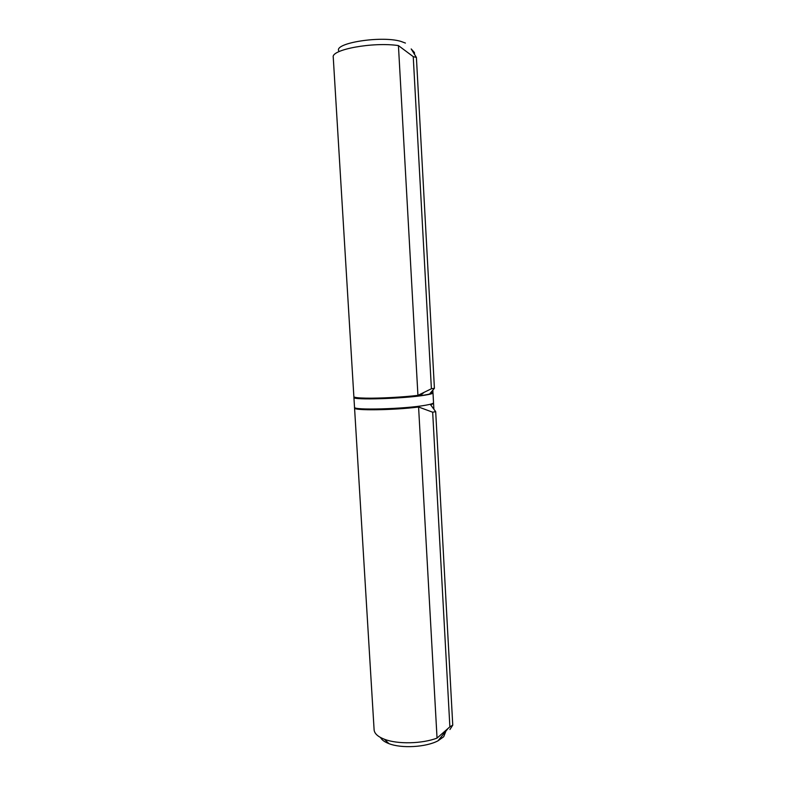 <?xml version="1.0" encoding="UTF-8"?>
<svg xmlns="http://www.w3.org/2000/svg" width="786" height="786" viewBox="0 0 786 786"><rect width="100%" height="100%" fill="white"/><g stroke="black" fill="none" stroke-linecap="round" stroke-linejoin="round"><path stroke-width="1.18" d="M355.174 397.362C355.498 398.158 359.457 398.62 367.052 398.767C381.082 399.052 406.195 397.598 420.107 395.712L424.086 395.132C429.058 394.326 431.602 393.599 431.74 392.951M432.85 390.269L432.958 392.116L430.06 393.432L434.412 388.294L431.396 388.765L417.936 395.368C403.189 397.146 379.618 398.414 366.109 398.158C358.141 398.001 354.064 397.51 353.867 396.675L333.244 57.221C330.945 49.557 373.085 41.756 398.433 45.588L413.24 56.641L416.403 57.447L411.186 48.938L414.428 52.544L414.517 54.136M338.766 50.933C333.814 43.033 381.456 35.478 400.86 41.383L405.429 43.073M416.403 57.447L434.412 388.294M413.24 56.641L431.396 388.765M398.433 45.588L417.936 395.368M425.668 405.212C405.183 409.034 352.403 410.469 354.515 407.256L353.916 397.402C351.784 400.28 404.594 398.679 425.118 395.142C430.345 394.287 432.978 393.521 432.998 392.843L433.528 402.697C433.518 403.454 430.895 404.299 425.668 405.212M449.936 729.506L452.756 725.154L449.877 726.844L437.045 738.093L418.584 407.001L432.673 412.208L435.69 411.658L430.689 404.898L433.567 403.424L433.882 409.103M418.584 407.001C394.326 410.223 352.953 410.764 354.555 407.973L354.751 407.6M445.927 731.078L443.717 736.728L438.038 740.785C426.159 747.231 401.44 748.655 388.903 743.625C384.57 741.955 381.78 739.921 380.552 737.523M354.555 407.973L374.107 729.801C374.431 733.564 377.87 736.718 384.442 739.262C397.451 744.381 422.102 743.851 437.045 738.093M449.877 726.844L432.673 412.208M452.756 725.154L435.69 411.658M420.107 395.712L423.762 392.646M367.052 398.767L366.109 398.158M438.038 740.785L447.725 728.868M388.903 743.625L384.442 739.262"/></g></svg>
